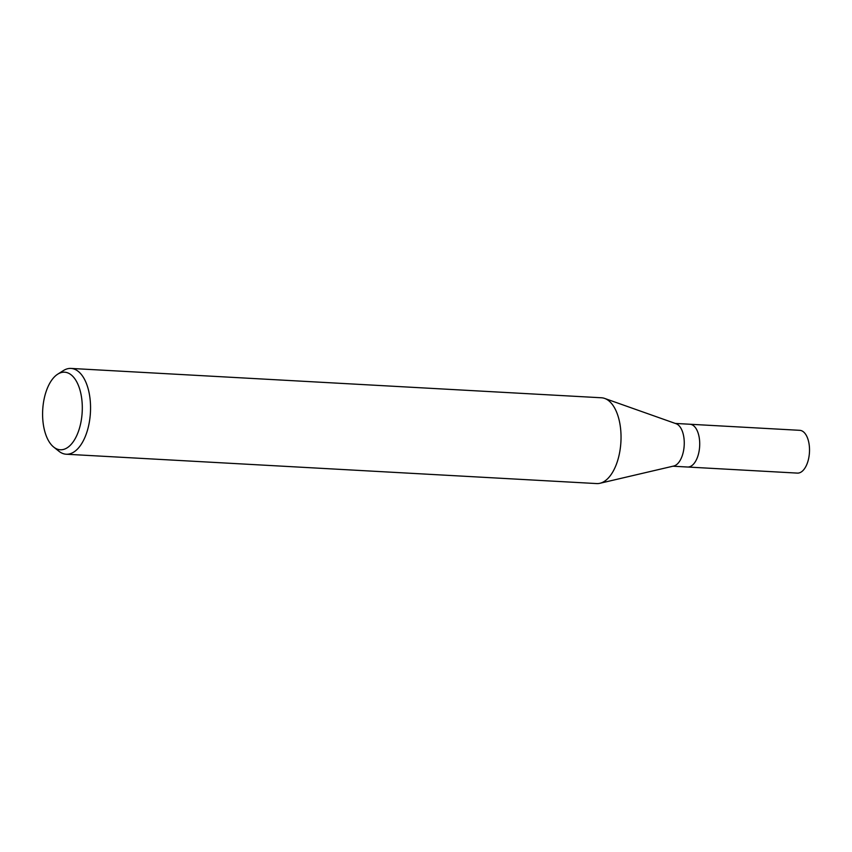 <?xml version="1.0" encoding="UTF-8"?>
<svg xmlns="http://www.w3.org/2000/svg" width="852" height="852" viewBox="0 0 852 852"><rect width="100%" height="100%" fill="white"/><g stroke="black" fill="none" stroke-linecap="round" stroke-linejoin="round"><path stroke-width="1.28" d="M604.782 398.47L676.083 423.71A21.417 10.906 93.2 0 1 684.231 441.474A21.417 10.906 93.2 0 1 677.638 463.69A21.417 10.906 93.2 0 1 673.74 466.023L600.085 483.244M675.295 423.433L689.95 424.243A21.417 10.906 93.2 0 1 699.598 440.772A21.417 10.906 93.2 0 1 693.102 464.553A21.417 10.906 93.2 0 1 687.585 467.024L672.931 466.214M57.723 374.166A38.841 19.766 93.2 0 1 81.281 395.754A38.841 19.766 93.2 0 1 70.301 445.276A38.841 19.766 93.2 0 1 53.697 447.066A38.841 19.766 93.2 0 1 42.6 413.124A38.841 19.766 93.2 0 1 54.592 376.701A38.841 19.766 93.2 0 1 57.723 374.166L63.367 370.599A42.962 21.864 93.2 0 1 70.961 368.426L601.448 397.777A42.962 21.864 93.2 0 1 620.799 430.92A42.962 21.864 93.2 0 1 607.764 478.6A42.962 21.864 93.2 0 1 599.946 483.276M70.961 368.426A42.962 21.864 93.2 0 1 90.312 401.569A42.962 21.864 93.2 0 1 77.276 449.26A42.962 21.864 93.2 0 1 66.211 454.222A42.962 21.864 93.2 0 1 58.905 451.23L53.697 447.066M607.764 478.6A42.962 21.864 93.2 0 1 596.698 483.574L66.211 454.222M693.102 464.542A21.417 10.906 93.2 0 1 687.585 467.024M690.056 424.253L799.751 430.324A21.417 10.906 93.2 0 1 809.4 446.842A21.417 10.906 93.2 0 1 802.903 470.623A21.417 10.906 93.2 0 1 797.387 473.105L687.692 467.024"/></g></svg>
